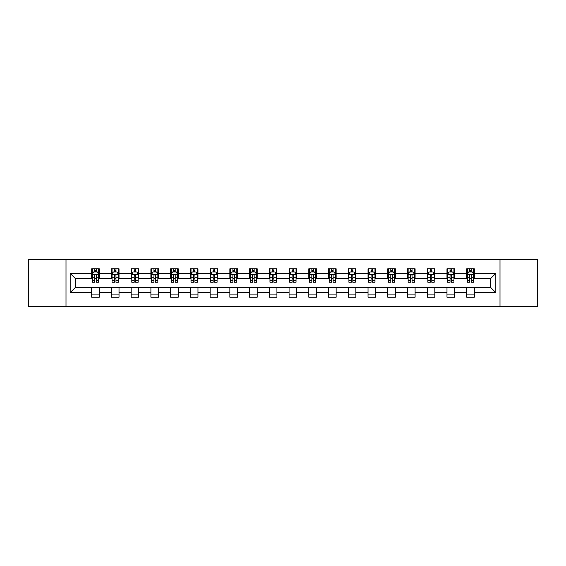 <?xml version="1.0" encoding="UTF-8"?>
<svg xmlns="http://www.w3.org/2000/svg" width="566" height="566" viewBox="0 0 566 566"><rect width="100%" height="100%" fill="white"/><g stroke="black" fill="none" stroke-linecap="round" stroke-linejoin="round"><path stroke-width="0.85" d="M499.997 306.404L537.7 306.404L537.7 259.596L499.997 259.596L499.997 306.404L66.003 306.404L66.003 259.596L28.3 259.596L28.3 306.404L66.003 306.404M499.997 259.596L66.003 259.596M474.308 273.385L474.308 268.765L466.717 268.765L466.717 273.385L454.569 273.385L454.569 268.765L446.977 268.765L446.977 273.385L434.837 273.385L434.837 268.765L427.238 268.765L427.238 273.385L415.097 273.385L415.097 268.765L407.506 268.765L407.506 273.385L395.358 273.385L395.358 268.765L387.767 268.765L387.767 273.385L375.619 273.385L375.619 268.765L368.027 268.765L368.027 273.385L355.88 273.385L355.88 268.765L348.288 268.765L348.288 273.385L336.14 273.385L336.14 268.765L328.549 268.765L328.549 273.385L316.401 273.385L316.401 268.765L308.81 268.765L308.81 273.385L296.662 273.385L296.662 268.765L289.07 268.765L289.07 273.385L276.93 273.385L276.93 268.765L269.338 268.765L269.338 273.385L257.19 273.385L257.19 268.765L249.599 268.765L249.599 273.385L237.451 273.385L237.451 268.765L229.86 268.765L229.86 273.385L217.712 273.385L217.712 268.765L210.12 268.765L210.12 273.385L197.973 273.385L197.973 268.765L190.381 268.765L190.381 273.385L178.233 273.385L178.233 268.765L170.642 268.765L170.642 273.385L158.494 273.385L158.494 268.765L150.903 268.765L150.903 273.385L138.762 273.385L138.762 268.765L131.163 268.765L131.163 273.385L119.023 273.385L119.023 268.765L111.431 268.765L111.431 273.385L99.283 273.385L99.283 268.765L91.692 268.765L91.692 273.385L70.184 273.385L70.184 292.615L75.243 287.556L91.692 287.556L91.692 297.235L99.283 297.235L99.283 287.556L111.431 287.556L111.431 297.235L119.023 297.235L119.023 287.556L131.163 287.556L131.163 297.235L138.762 297.235L138.762 287.556L150.903 287.556L150.903 297.235L158.494 297.235L158.494 287.556L170.642 287.556L170.642 297.235L178.233 297.235L178.233 287.556L190.381 287.556L190.381 297.235L197.973 297.235L197.973 287.556L210.12 287.556L210.12 297.235L217.712 297.235L217.712 287.556L229.86 287.556L229.86 297.235L237.451 297.235L237.451 287.556L249.599 287.556L249.599 297.235L257.19 297.235L257.19 287.556L269.338 287.556L269.338 297.235L276.93 297.235L276.93 287.556L289.07 287.556L289.07 297.235L296.662 297.235L296.662 287.556L308.81 287.556L308.81 297.235L316.401 297.235L316.401 287.556L328.549 287.556L328.549 297.235L336.14 297.235L336.14 287.556L348.288 287.556L348.288 297.235L355.88 297.235L355.88 287.556L368.027 287.556L368.027 297.235L375.619 297.235L375.619 287.556L387.767 287.556L387.767 297.235L395.358 297.235L395.358 287.556L407.506 287.556L407.506 297.235L415.097 297.235L415.097 287.556L427.238 287.556L427.238 297.235L434.837 297.235L434.837 287.556L446.977 287.556L446.977 297.235L454.569 297.235L454.569 287.556L466.717 287.556L466.717 297.235L474.308 297.235L474.308 287.556L490.757 287.556L490.757 278.444L474.308 278.444L474.308 273.385L495.816 273.385L495.816 292.615L474.308 292.615M466.717 292.615L454.569 292.615M446.977 292.615L434.837 292.615M427.238 292.615L415.097 292.615M407.506 292.615L395.358 292.615M387.767 292.615L375.619 292.615M368.027 292.615L355.88 292.615M348.288 292.615L336.14 292.615M328.549 292.615L316.401 292.615M308.81 292.615L296.662 292.615M289.07 292.615L276.93 292.615M269.338 292.615L257.19 292.615M249.599 292.615L237.451 292.615M229.86 292.615L217.712 292.615M210.12 292.615L197.973 292.615M190.381 292.615L178.233 292.615M170.642 292.615L158.494 292.615M150.903 292.615L138.762 292.615M131.163 292.615L119.023 292.615M111.431 292.615L99.283 292.615M91.692 292.615L70.184 292.615M466.717 273.385L466.717 278.444L454.569 278.444L454.569 273.385M446.977 273.385L446.977 278.444L434.837 278.444L434.837 273.385M427.238 273.385L427.238 278.444L415.097 278.444L415.097 273.385M407.506 273.385L407.506 278.444L395.358 278.444L395.358 273.385M387.767 273.385L387.767 278.444L375.619 278.444L375.619 273.385M368.027 273.385L368.027 278.444L355.88 278.444L355.88 273.385M348.288 273.385L348.288 278.444L336.14 278.444L336.14 273.385M328.549 273.385L328.549 278.444L316.401 278.444L316.401 273.385M308.81 273.385L308.81 278.444L296.662 278.444L296.662 273.385M289.07 273.385L289.07 278.444L276.93 278.444L276.93 273.385M269.338 273.385L269.338 278.444L257.19 278.444L257.19 273.385M249.599 273.385L249.599 278.444L237.451 278.444L237.451 273.385M229.86 273.385L229.86 278.444L217.712 278.444L217.712 273.385M210.12 273.385L210.12 278.444L197.973 278.444L197.973 273.385M190.381 273.385L190.381 278.444L178.233 278.444L178.233 273.385M170.642 273.385L170.642 278.444L158.494 278.444L158.494 273.385M150.903 273.385L150.903 278.444L138.762 278.444L138.762 273.385M131.163 273.385L131.163 278.444L119.023 278.444L119.023 273.385M111.431 273.385L111.431 278.444L99.283 278.444L99.283 273.385M91.692 273.385L91.692 278.444L75.243 278.444L70.184 273.385M75.243 278.444L75.243 287.556M495.816 292.615L490.757 287.556M490.757 278.444L495.816 273.385M91.692 271.928L92.322 271.928M94.727 271.928L96.248 271.928M98.647 271.928L99.283 271.928M91.692 278.316L92.322 278.316M94.727 278.316L96.248 278.316M98.647 278.316L99.283 278.316M91.692 287.684L99.283 287.684M91.692 294.072L99.283 294.072M111.431 287.684L119.023 287.684M111.431 294.072L119.023 294.072M111.431 271.928L112.061 271.928M114.466 271.928L115.98 271.928M118.386 271.928L119.023 271.928M111.431 278.316L112.061 278.316M114.466 278.316L115.98 278.316M118.386 278.316L119.023 278.316M131.163 287.684L138.762 287.684M131.163 294.072L138.762 294.072M131.163 271.928L131.8 271.928M134.206 271.928L135.72 271.928M138.125 271.928L138.762 271.928M131.163 278.316L131.8 278.316M134.206 278.316L135.72 278.316M138.125 278.316L138.762 278.316M150.903 287.684L158.494 287.684M150.903 294.072L158.494 294.072M150.903 271.928L151.539 271.928M153.945 271.928L155.459 271.928M157.864 271.928L158.494 271.928M150.903 278.316L151.539 278.316M153.945 278.316L155.459 278.316M157.864 278.316L158.494 278.316M170.642 287.684L178.233 287.684M170.642 294.072L178.233 294.072M170.642 271.928L171.279 271.928M173.677 271.928L175.198 271.928M177.604 271.928L178.233 271.928M170.642 278.316L171.279 278.316M173.677 278.316L175.198 278.316M177.604 278.316L178.233 278.316M190.381 287.684L197.973 287.684M190.381 294.072L197.973 294.072M190.381 271.928L191.018 271.928M193.416 271.928L194.937 271.928M197.343 271.928L197.973 271.928M190.381 278.316L191.018 278.316M193.416 278.316L194.937 278.316M197.343 278.316L197.973 278.316M210.12 287.684L217.712 287.684M210.12 294.072L217.712 294.072M210.12 271.928L210.75 271.928M213.156 271.928L214.677 271.928M217.082 271.928L217.712 271.928M210.12 278.316L210.75 278.316M213.156 278.316L214.677 278.316M217.082 278.316L217.712 278.316M229.86 287.684L237.451 287.684M229.86 294.072L237.451 294.072M229.86 271.928L230.489 271.928M232.895 271.928L234.416 271.928M236.814 271.928L237.451 271.928M229.86 278.316L230.489 278.316M232.895 278.316L234.416 278.316M236.814 278.316L237.451 278.316M249.599 287.684L257.19 287.684M249.599 294.072L257.19 294.072M249.599 271.928L250.229 271.928M252.634 271.928L254.155 271.928M256.554 271.928L257.19 271.928M249.599 278.316L250.229 278.316M252.634 278.316L254.155 278.316M256.554 278.316L257.19 278.316M269.338 287.684L276.93 287.684M269.338 294.072L276.93 294.072M269.338 271.928L269.968 271.928M272.373 271.928L273.887 271.928M276.293 271.928L276.93 271.928M269.338 278.316L269.968 278.316M272.373 278.316L273.887 278.316M276.293 278.316L276.93 278.316M289.07 287.684L296.662 287.684M289.07 294.072L296.662 294.072M289.07 271.928L289.707 271.928M292.113 271.928L293.627 271.928M296.032 271.928L296.662 271.928M289.07 278.316L289.707 278.316M292.113 278.316L293.627 278.316M296.032 278.316L296.662 278.316M308.81 287.684L316.401 287.684M308.81 294.072L316.401 294.072M308.81 271.928L309.446 271.928M311.845 271.928L313.366 271.928M315.771 271.928L316.401 271.928M308.81 278.316L309.446 278.316M311.845 278.316L313.366 278.316M315.771 278.316L316.401 278.316M328.549 287.684L336.14 287.684M328.549 294.072L336.14 294.072M328.549 271.928L329.186 271.928M331.584 271.928L333.105 271.928M335.511 271.928L336.14 271.928M328.549 278.316L329.186 278.316M331.584 278.316L333.105 278.316M335.511 278.316L336.14 278.316M348.288 287.684L355.88 287.684M348.288 294.072L355.88 294.072M348.288 271.928L348.918 271.928M351.323 271.928L352.844 271.928M355.25 271.928L355.88 271.928M348.288 278.316L348.918 278.316M351.323 278.316L352.844 278.316M355.25 278.316L355.88 278.316M368.027 287.684L375.619 287.684M368.027 294.072L375.619 294.072M368.027 271.928L368.657 271.928M371.063 271.928L372.584 271.928M374.982 271.928L375.619 271.928M368.027 278.316L368.657 278.316M371.063 278.316L372.584 278.316M374.982 278.316L375.619 278.316M387.767 287.684L395.358 287.684M387.767 294.072L395.358 294.072M387.767 271.928L388.396 271.928M390.802 271.928L392.323 271.928M394.721 271.928L395.358 271.928M387.767 278.316L388.396 278.316M390.802 278.316L392.323 278.316M394.721 278.316L395.358 278.316M407.506 287.684L415.097 287.684M407.506 294.072L415.097 294.072M407.506 271.928L408.136 271.928M410.541 271.928L412.055 271.928M414.461 271.928L415.097 271.928M407.506 278.316L408.136 278.316M410.541 278.316L412.055 278.316M414.461 278.316L415.097 278.316M427.238 287.684L434.837 287.684M427.238 294.072L434.837 294.072M427.238 271.928L427.875 271.928M430.28 271.928L431.794 271.928M434.2 271.928L434.837 271.928M427.238 278.316L427.875 278.316M430.28 278.316L431.794 278.316M434.2 278.316L434.837 278.316M446.977 287.684L454.569 287.684M446.977 294.072L454.569 294.072M446.977 271.928L447.614 271.928M450.02 271.928L451.534 271.928M453.939 271.928L454.569 271.928M446.977 278.316L447.614 278.316M450.02 278.316L451.534 278.316M453.939 278.316L454.569 278.316M466.717 287.684L474.308 287.684M466.717 294.072L474.308 294.072M466.717 271.928L467.353 271.928M469.752 271.928L471.273 271.928M473.678 271.928L474.308 271.928M466.717 278.316L467.353 278.316M469.752 278.316L471.273 278.316M473.678 278.316L474.308 278.316M96.248 270.414L94.727 270.414M98.647 280.651L96.248 280.651L96.248 282.243L98.647 282.243L98.647 274.524L97.387 271.991L93.588 271.991L92.322 274.524L92.322 282.243L94.727 282.243L94.727 280.651L92.322 280.651M92.322 274.524L92.322 268.765M98.647 274.524L98.647 268.765M94.727 271.991L94.727 268.765M96.248 268.765L96.248 271.991M96.248 280.651L96.248 275.472C95.739 274.496 95.237 274.496 94.727 275.472L94.727 280.651M115.98 270.414L114.466 270.414M118.386 280.651L115.98 280.651L115.98 282.243L118.386 282.243L118.386 274.524L117.12 271.991L113.327 271.991L112.061 274.524L112.061 282.243L114.466 282.243L114.466 280.651L112.061 280.651M112.061 274.524L112.061 268.765M118.386 274.524L118.386 268.765M114.466 271.991L114.466 268.765M115.98 268.765L115.98 271.991M115.98 280.651L115.98 275.472C115.478 274.496 114.969 274.496 114.466 275.472L114.466 280.651M135.72 270.414L134.206 270.414M138.125 280.651L135.72 280.651L135.72 282.243L138.125 282.243L138.125 274.524L136.859 271.991L133.067 271.991L131.8 274.524L131.8 282.243L134.206 282.243L134.206 280.651L131.8 280.651M131.8 274.524L131.8 268.765M138.125 274.524L138.125 268.765M134.206 271.991L134.206 268.765M135.72 268.765L135.72 271.991M135.72 280.651L135.72 275.472C135.217 274.496 134.708 274.496 134.206 275.472L134.206 280.651M155.459 270.414L153.945 270.414M157.864 280.651L155.459 280.651L155.459 282.243L157.864 282.243L157.864 274.524L156.598 271.991L152.806 271.991L151.539 274.524L151.539 282.243L153.945 282.243L153.945 280.651L151.539 280.651M151.539 274.524L151.539 268.765M157.864 274.524L157.864 268.765M153.945 271.991L153.945 268.765M155.459 268.765L155.459 271.991M155.459 280.651L155.459 275.472C154.957 274.496 154.447 274.496 153.945 275.472L153.945 280.651M175.198 270.414L173.677 270.414M177.604 280.651L175.198 280.651L175.198 282.243L177.604 282.243L177.604 274.524L176.337 271.991L172.538 271.991L171.279 274.524L171.279 282.243L173.677 282.243L173.677 280.651L171.279 280.651M171.279 274.524L171.279 268.765M177.604 274.524L177.604 268.765M173.677 271.991L173.677 268.765M175.198 268.765L175.198 271.991M175.198 280.651L175.198 275.472C174.696 274.496 174.186 274.496 173.677 275.472L173.677 280.651M194.937 270.414L193.416 270.414M197.343 280.651L194.937 280.651L194.937 282.243L197.343 282.243L197.343 274.524L196.077 271.991L192.277 271.991L191.018 274.524L191.018 282.243L193.416 282.243L193.416 280.651L191.018 280.651M191.018 274.524L191.018 268.765M197.343 274.524L197.343 268.765M193.416 271.991L193.416 268.765M194.937 268.765L194.937 271.991M194.937 280.651L194.937 275.472C194.428 274.496 193.926 274.496 193.416 275.472L193.416 280.651M214.677 270.414L213.156 270.414M217.082 280.651L214.677 280.651L214.677 282.243L217.082 282.243L217.082 274.524L215.816 271.991L212.017 271.991L210.75 274.524L210.75 282.243L213.156 282.243L213.156 280.651L210.75 280.651M210.75 274.524L210.75 268.765M217.082 274.524L217.082 268.765M213.156 271.991L213.156 268.765M214.677 268.765L214.677 271.991M214.677 280.651L214.677 275.472C214.167 274.496 213.665 274.496 213.156 275.472L213.156 280.651M234.416 270.414L232.895 270.414M236.814 280.651L234.416 280.651L234.416 282.243L236.814 282.243L236.814 274.524L235.555 271.991L231.756 271.991L230.489 274.524L230.489 282.243L232.895 282.243L232.895 280.651L230.489 280.651M230.489 274.524L230.489 268.765M236.814 274.524L236.814 268.765M232.895 271.991L232.895 268.765M234.416 268.765L234.416 271.991M234.416 280.651L234.416 275.472C233.907 274.496 233.404 274.496 232.895 275.472L232.895 280.651M254.155 270.414L252.634 270.414M256.554 280.651L254.155 280.651L254.155 282.243L256.554 282.243L256.554 274.524L255.287 271.991L251.495 271.991L250.229 274.524L250.229 282.243L252.634 282.243L252.634 280.651L250.229 280.651M250.229 274.524L250.229 268.765M256.554 274.524L256.554 268.765M252.634 271.991L252.634 268.765M254.155 268.765L254.155 271.991M254.155 280.651L254.155 275.472C253.646 274.496 253.144 274.496 252.634 275.472L252.634 280.651M273.887 270.414L272.373 270.414M276.293 280.651L273.887 280.651L273.887 282.243L276.293 282.243L276.293 274.524L275.026 271.991L271.234 271.991L269.968 274.524L269.968 282.243L272.373 282.243L272.373 280.651L269.968 280.651M269.968 274.524L269.968 268.765M276.293 274.524L276.293 268.765M272.373 271.991L272.373 268.765M273.887 268.765L273.887 271.991M273.887 280.651L273.887 275.472C273.385 274.496 272.876 274.496 272.373 275.472L272.373 280.651M293.627 270.414L292.113 270.414M296.032 280.651L293.627 280.651L293.627 282.243L296.032 282.243L296.032 274.524L294.766 271.991L290.974 271.991L289.707 274.524L289.707 282.243L292.113 282.243L292.113 280.651L289.707 280.651M289.707 274.524L289.707 268.765M296.032 274.524L296.032 268.765M292.113 271.991L292.113 268.765M293.627 268.765L293.627 271.991M293.627 280.651L293.627 275.472C293.124 274.496 292.615 274.496 292.113 275.472L292.113 280.651M313.366 270.414L311.845 270.414M315.771 280.651L313.366 280.651L313.366 282.243L315.771 282.243L315.771 274.524L314.505 271.991L310.713 271.991L309.446 274.524L309.446 282.243L311.845 282.243L311.845 280.651L309.446 280.651M309.446 274.524L309.446 268.765M315.771 274.524L315.771 268.765M311.845 271.991L311.845 268.765M313.366 268.765L313.366 271.991M313.366 280.651L313.366 275.472C312.864 274.496 312.354 274.496 311.845 275.472L311.845 280.651M333.105 270.414L331.584 270.414M335.511 280.651L333.105 280.651L333.105 282.243L335.511 282.243L335.511 274.524L334.244 271.991L330.445 271.991L329.186 274.524L329.186 282.243L331.584 282.243L331.584 280.651L329.186 280.651M329.186 274.524L329.186 268.765M335.511 274.524L335.511 268.765M331.584 271.991L331.584 268.765M333.105 268.765L333.105 271.991M333.105 280.651L333.105 275.472C332.603 274.496 332.093 274.496 331.584 275.472L331.584 280.651M352.844 270.414L351.323 270.414M355.25 280.651L352.844 280.651L352.844 282.243L355.25 282.243L355.25 274.524L353.983 271.991L350.184 271.991L348.918 274.524L348.918 282.243L351.323 282.243L351.323 280.651L348.918 280.651M348.918 274.524L348.918 268.765M355.25 274.524L355.25 268.765M351.323 271.991L351.323 268.765M352.844 268.765L352.844 271.991M352.844 280.651L352.844 275.472C352.335 274.496 351.833 274.496 351.323 275.472L351.323 280.651M372.584 270.414L371.063 270.414M374.982 280.651L372.584 280.651L372.584 282.243L374.982 282.243L374.982 274.524L373.723 271.991L369.923 271.991L368.657 274.524L368.657 282.243L371.063 282.243L371.063 280.651L368.657 280.651M368.657 274.524L368.657 268.765M374.982 274.524L374.982 268.765M371.063 271.991L371.063 268.765M372.584 268.765L372.584 271.991M372.584 280.651L372.584 275.472C372.074 274.496 371.572 274.496 371.063 275.472L371.063 280.651M392.323 270.414L390.802 270.414M394.721 280.651L392.323 280.651L392.323 282.243L394.721 282.243L394.721 274.524L393.462 271.991L389.663 271.991L388.396 274.524L388.396 282.243L390.802 282.243L390.802 280.651L388.396 280.651M388.396 274.524L388.396 268.765M394.721 274.524L394.721 268.765M390.802 271.991L390.802 268.765M392.323 268.765L392.323 271.991M392.323 280.651L392.323 275.472C391.813 274.496 391.311 274.496 390.802 275.472L390.802 280.651M412.055 270.414L410.541 270.414M414.461 280.651L412.055 280.651L412.055 282.243L414.461 282.243L414.461 274.524L413.194 271.991L409.402 271.991L408.136 274.524L408.136 282.243L410.541 282.243L410.541 280.651L408.136 280.651M408.136 274.524L408.136 268.765M414.461 274.524L414.461 268.765M410.541 271.991L410.541 268.765M412.055 268.765L412.055 271.991M412.055 280.651L412.055 275.472C411.553 274.496 411.043 274.496 410.541 275.472L410.541 280.651M431.794 270.414L430.28 270.414M434.2 280.651L431.794 280.651L431.794 282.243L434.2 282.243L434.2 274.524L432.933 271.991L429.141 271.991L427.875 274.524L427.875 282.243L430.28 282.243L430.28 280.651L427.875 280.651M427.875 274.524L427.875 268.765M434.2 274.524L434.2 268.765M430.28 271.991L430.28 268.765M431.794 268.765L431.794 271.991M431.794 280.651L431.794 275.472C431.292 274.496 430.783 274.496 430.28 275.472L430.28 280.651M451.534 270.414L450.02 270.414M453.939 280.651L451.534 280.651L451.534 282.243L453.939 282.243L453.939 274.524L452.673 271.991L448.88 271.991L447.614 274.524L447.614 282.243L450.02 282.243L450.02 280.651L447.614 280.651M447.614 274.524L447.614 268.765M453.939 274.524L453.939 268.765M450.02 271.991L450.02 268.765M451.534 268.765L451.534 271.991M451.534 280.651L451.534 275.472C451.031 274.496 450.522 274.496 450.02 275.472L450.02 280.651M471.273 270.414L469.752 270.414M473.678 280.651L471.273 280.651L471.273 282.243L473.678 282.243L473.678 274.524L472.412 271.991L468.613 271.991L467.353 274.524L467.353 282.243L469.752 282.243L469.752 280.651L467.353 280.651M467.353 274.524L467.353 268.765M473.678 274.524L473.678 268.765M469.752 271.991L469.752 268.765M471.273 268.765L471.273 271.991M471.273 280.651L471.273 275.472C470.77 274.496 470.261 274.496 469.752 275.472L469.752 280.651M98.618 274.46L92.357 274.46M92.322 272.147L93.51 272.147M97.458 272.147L98.647 272.147M94.727 277.262L92.322 277.262M98.647 277.262L96.248 277.262M96.248 271.213L94.727 271.213M118.358 274.46L112.096 274.46M112.061 272.147L113.25 272.147M117.197 272.147L118.386 272.147M114.466 277.262L112.061 277.262M118.386 277.262L115.98 277.262M115.98 271.213L114.466 271.213M138.097 274.46L131.828 274.46M131.8 272.147L132.989 272.147M136.937 272.147L138.125 272.147M134.206 277.262L131.8 277.262M138.125 277.262L135.72 277.262M135.72 271.213L134.206 271.213M157.829 274.46L151.568 274.46M151.539 272.147L152.728 272.147M156.676 272.147L157.864 272.147M153.945 277.262L151.539 277.262M157.864 277.262L155.459 277.262M155.459 271.213L153.945 271.213M177.568 274.46L171.307 274.46M171.279 272.147L172.467 272.147M176.415 272.147L177.604 272.147M173.677 277.262L171.279 277.262M177.604 277.262L175.198 277.262M175.198 271.213L173.677 271.213M197.308 274.46L191.046 274.46M191.018 272.147L192.207 272.147M196.154 272.147L197.343 272.147M193.416 277.262L191.018 277.262M197.343 277.262L194.937 277.262M194.937 271.213L193.416 271.213M217.047 274.46L210.785 274.46M210.75 272.147L211.939 272.147M215.887 272.147L217.082 272.147M213.156 277.262L210.75 277.262M217.082 277.262L214.677 277.262M214.677 271.213L213.156 271.213M236.786 274.46L230.525 274.46M230.489 272.147L231.678 272.147M235.626 272.147L236.814 272.147M232.895 277.262L230.489 277.262M236.814 277.262L234.416 277.262M234.416 271.213L232.895 271.213M256.525 274.46L250.264 274.46M250.229 272.147L251.417 272.147M255.365 272.147L256.554 272.147M252.634 277.262L250.229 277.262M256.554 277.262L254.155 277.262M254.155 271.213L252.634 271.213M276.265 274.46L269.996 274.46M269.968 272.147L271.156 272.147M275.104 272.147L276.293 272.147M272.373 277.262L269.968 277.262M276.293 277.262L273.887 277.262M273.887 271.213L272.373 271.213M296.004 274.46L289.735 274.46M289.707 272.147L290.896 272.147M294.844 272.147L296.032 272.147M292.113 277.262L289.707 277.262M296.032 277.262L293.627 277.262M293.627 271.213L292.113 271.213M315.736 274.46L309.475 274.46M309.446 272.147L310.635 272.147M314.583 272.147L315.771 272.147M311.845 277.262L309.446 277.262M315.771 277.262L313.366 277.262M313.366 271.213L311.845 271.213M335.475 274.46L329.214 274.46M329.186 272.147L330.374 272.147M334.322 272.147L335.511 272.147M331.584 277.262L329.186 277.262M335.511 277.262L333.105 277.262M333.105 271.213L331.584 271.213M355.215 274.46L348.953 274.46M348.918 272.147L350.113 272.147M354.061 272.147L355.25 272.147M351.323 277.262L348.918 277.262M355.25 277.262L352.844 277.262M352.844 271.213L351.323 271.213M374.954 274.46L368.692 274.46M368.657 272.147L369.846 272.147M373.793 272.147L374.982 272.147M371.063 277.262L368.657 277.262M374.982 277.262L372.584 277.262M372.584 271.213L371.063 271.213M394.693 274.46L388.432 274.46M388.396 272.147L389.585 272.147M393.533 272.147L394.721 272.147M390.802 277.262L388.396 277.262M394.721 277.262L392.323 277.262M392.323 271.213L390.802 271.213M414.432 274.46L408.171 274.46M408.136 272.147L409.324 272.147M413.272 272.147L414.461 272.147M410.541 277.262L408.136 277.262M414.461 277.262L412.055 277.262M412.055 271.213L410.541 271.213M434.172 274.46L427.903 274.46M427.875 272.147L429.063 272.147M433.011 272.147L434.2 272.147M430.28 277.262L427.875 277.262M434.2 277.262L431.794 277.262M431.794 271.213L430.28 271.213M453.904 274.46L447.642 274.46M447.614 272.147L448.803 272.147M452.75 272.147L453.939 272.147M450.02 277.262L447.614 277.262M453.939 277.262L451.534 277.262M451.534 271.213L450.02 271.213M473.643 274.46L467.382 274.46M467.353 272.147L468.542 272.147M472.49 272.147L473.678 272.147M469.752 277.262L467.353 277.262M473.678 277.262L471.273 277.262M471.273 271.213L469.752 271.213"/></g></svg>

